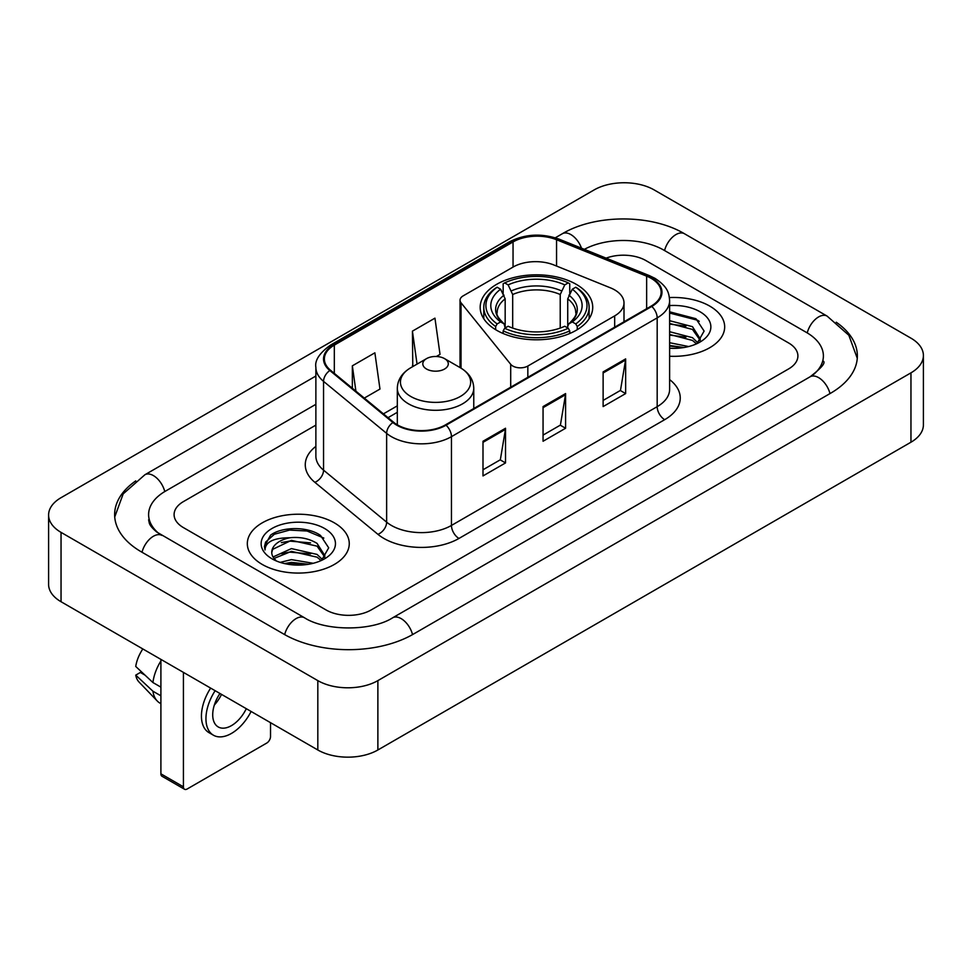 <?xml version="1.0" encoding="UTF-8"?>
<svg xmlns="http://www.w3.org/2000/svg" width="972" height="972" viewBox="0 0 972 972"><rect width="100%" height="100%" fill="white"/><g stroke="black" fill="none" stroke-linecap="round" stroke-linejoin="round"><path stroke-width="1.46" d="M614.668 289.887A31.857 18.395 0 0 0 610.416 287.834L553.894 264.979A31.857 18.395 0 0 0 513.095 267.045L463.146 295.877A10.619 6.136 0 0 0 460.035 300.214A10.619 6.136 0 0 0 461.032 302.802L510.701 364.293A10.619 6.136 0 0 0 527.832 366.043L614.668 315.9A31.857 18.395 0 0 0 624 302.9A31.857 18.395 0 0 0 614.668 289.887M576.25 284.334A56.279 32.489 0 0 0 514.917 277.287A56.279 32.489 0 0 0 480.18 307.31A56.279 32.489 0 0 0 496.656 330.286A56.279 32.489 0 0 0 557.989 337.32A56.279 32.489 0 0 0 592.726 307.31A56.279 32.489 0 0 0 576.25 284.334M709.742 306.095A50.969 29.427 0 0 0 669.416 297.578A50.969 29.427 0 0 1 709.742 306.095A50.969 29.427 0 0 1 724.675 326.908A50.969 29.427 0 0 0 709.742 306.095M334.332 522.839A50.969 29.427 0 0 0 278.794 516.46A50.969 29.427 0 0 0 247.325 543.64A50.969 29.427 0 0 0 262.258 564.453A50.969 29.427 0 0 0 317.795 570.831A50.969 29.427 0 0 0 349.264 543.64A50.969 29.427 0 0 0 334.332 522.839A50.969 29.427 0 0 0 278.794 516.46A50.969 29.427 0 0 0 247.325 543.64A50.969 29.427 0 0 0 262.258 564.453A50.969 29.427 0 0 0 317.795 570.831A50.969 29.427 0 0 0 349.264 543.64A50.969 29.427 0 0 0 334.332 522.839M651.179 278.357A33.984 19.622 180 0 1 661.13 292.22A33.984 19.622 180 0 1 651.179 306.095L445.455 424.873A33.984 19.622 180 0 1 393.599 422.249L330.516 370.235A33.984 19.622 180 0 1 324.369 358.984A33.984 19.622 180 0 1 334.319 345.109L513.046 241.931A33.984 19.622 180 0 1 556.555 239.732L646.647 276.157A33.984 19.622 180 0 1 651.179 278.357M651.775 278.004A34.822 20.108 0 0 0 647.133 275.756L557.041 239.331A34.822 20.108 0 0 0 512.438 241.591L333.724 344.768A34.822 20.108 0 0 0 329.824 370.514L392.907 422.528A34.822 20.108 0 0 0 446.051 425.214L651.775 306.447A34.822 20.108 0 0 0 651.775 278.004M482.999 441.252L482.999 475.928L505.525 462.927L505.525 428.251L482.999 441.252M482.999 469.78L500.349 459.768L505.428 429.405A8.493 4.909 -120 0 0 505.525 428.251M500.191 459.853L505.525 462.927M603.126 371.899L603.126 406.575L625.652 393.575L625.652 358.899L603.126 371.899M603.126 400.428L620.476 390.404L625.555 360.041A8.493 4.909 -120 0 0 625.652 358.899M620.318 390.501L625.652 393.575M543.056 406.575L543.056 441.252L565.582 428.251L565.582 393.575L543.056 406.575M543.056 435.104L560.407 425.092L565.497 394.729A8.493 4.909 -120 0 0 565.582 393.575M560.261 425.177L565.582 428.251M669.623 356.238A50.969 29.427 0 0 0 724.675 326.908A50.969 29.427 0 0 1 669.623 356.238M326.082 609.966A31.857 18.395 0 0 0 371.122 609.966L788.584 368.947A31.857 18.395 0 0 0 797.903 355.946A31.857 18.395 0 0 0 788.584 342.946L645.918 260.581A31.857 18.395 0 0 0 606.115 258.139A31.857 18.395 0 0 1 645.918 260.581L788.584 342.946A31.857 18.395 0 0 1 797.903 355.946A31.857 18.395 0 0 1 788.584 368.947L371.122 609.966A31.857 18.395 0 0 1 326.082 609.966L183.416 527.602L326.082 609.966M315.876 425.116L183.416 501.601A31.857 18.395 0 0 0 174.097 514.601A31.857 18.395 0 0 0 183.416 527.602A31.857 18.395 0 0 1 174.097 514.601A31.857 18.395 0 0 1 183.416 501.601L315.876 425.116M364.306 398.095L379.967 389.055L374.876 352.824L352.35 365.824L352.35 388.241M436.367 356.493L440.024 354.379L434.946 318.148L412.42 331.148L412.784 365.618M413.78 365.994L412.42 365.484M412.42 331.148L417.049 364.111M352.35 365.824L355.91 391.181M812.799 375.119A57.336 33.109 0 0 0 823.393 355.946A57.336 33.109 0 0 0 806.602 332.533L663.937 250.181A57.336 33.109 0 0 0 584.354 249.342M315.876 404.316L165.398 491.188A57.336 33.109 0 0 0 148.607 514.601A57.336 33.109 0 0 0 159.201 533.774M317.82 680.619A42.476 24.519 0 0 0 377.877 680.619L910.958 372.847A42.476 24.519 0 0 0 923.4 355.509A42.476 24.519 0 0 0 910.958 338.171L654.18 189.929A42.476 24.519 0 0 0 594.123 189.929L61.042 497.688A42.476 24.519 0 0 0 48.6 515.038A42.476 24.519 0 0 0 61.042 532.377L317.82 680.619L317.82 749.983A42.476 24.519 0 0 0 377.877 749.983L910.958 442.211A42.476 24.519 0 0 0 923.4 424.873L923.4 355.509M48.6 515.038L48.6 584.391A42.476 24.519 0 0 0 61.042 601.729L317.82 749.983M135.752 480.885A91.319 52.719 0 0 0 114.635 514.601A91.319 52.719 0 0 0 141.377 551.877L284.031 634.242A91.319 52.719 0 0 0 413.173 634.242L830.623 393.223A91.319 52.719 0 0 0 857.365 355.946A91.319 52.719 0 0 0 836.248 322.23M669.623 342.715L688.65 346.542M669.623 345.473L684.081 347.502M669.623 331.707L692.477 337.673L697.932 342.885M669.623 334.465L692.477 340.431L696.511 343.845M669.623 320.699L692.477 326.665L700.253 338.9L700.059 340.917M669.623 323.457L692.477 329.423L700.168 340.273M669.623 348.231A37.167 21.457 0 0 0 699.986 342.071A37.167 21.457 0 0 0 699.986 311.733A37.167 21.457 0 0 0 669.623 305.573M696.948 343.638L704.105 331.075L695.952 318.719L669.623 311.805M669.623 313.057L697.629 320.25L699.22 321.343M669.623 324.077L685.965 326.142M669.623 335.085L685.965 337.15M669.623 346.093L683.681 347.575M495.647 329.678L495.647 326.531L497.154 323.931A50.544 29.184 0 0 1 497.154 287.226L500.629 289.231A45.66 26.366 0 0 0 500.629 321.926L504.067 323.87L505.173 327.965M505.173 326.3L505.173 298.854L500.629 289.231M503.156 293.58L503.156 283.751L504.662 282.888A50.544 29.184 0 0 1 568.243 282.888L564.768 284.893A45.66 26.366 0 0 0 508.137 284.893L512.681 294.516L512.681 328.086M560.224 328.086L560.224 294.516L564.768 284.893M503.156 330.869A52.67 30.411 0 0 0 569.75 330.869L568.243 328.257A50.544 29.184 0 0 1 504.662 328.257L503.156 330.869L503.156 333.505M569.75 333.505L569.75 330.869M497.154 287.226L495.647 288.089A52.67 30.411 0 0 0 483.789 307.31A52.67 30.411 0 0 0 495.647 326.531M568.243 282.888L569.75 283.751L569.75 293.58M504.662 328.257L508.137 326.252A45.66 26.366 0 0 0 564.768 326.252L568.243 328.257M500.629 321.926L497.154 323.931M508.137 284.893L504.662 282.888M504.067 295.148A40.836 23.583 0 0 0 504.067 323.87L504.261 324.004C498.454 318.391 496.097 314.576 497.166 312.571A39.281 22.684 0 0 1 505.173 298.854M577.259 326.531A52.67 30.411 0 0 0 589.117 307.31A52.67 30.411 0 0 0 577.259 288.089L575.752 287.226A50.544 29.184 0 0 1 575.752 323.931L577.259 326.531L577.259 329.678M575.752 323.931L572.277 321.926A45.66 26.366 0 0 0 572.277 289.231L575.752 287.226M572.277 289.231L567.733 298.854L567.733 326.3L568.839 323.87L572.277 321.926M567.733 298.854A39.281 22.684 0 0 1 575.74 312.571C576.809 314.588 574.452 318.403 568.656 324.004L568.839 323.87A40.836 23.583 0 0 0 568.839 295.148M567.733 327.965L567.733 326.3M426.538 369.032A12.745 7.351 0 0 0 444.556 369.032A12.745 7.351 0 0 0 444.556 358.632L460.376 367.768A35.114 20.278 0 0 1 460.376 396.442A35.114 20.278 0 0 1 410.719 396.442A35.114 20.278 0 0 1 410.719 367.768C402.068 372.908 397.597 379.724 397.317 388.229A38.224 22.064 0 0 0 408.519 403.842A38.224 22.064 0 0 0 450.17 408.617A38.224 22.064 0 0 0 473.765 388.229C473.486 379.724 469.026 372.908 460.376 367.768L444.556 358.632A12.745 7.351 0 0 0 426.538 358.632A12.745 7.351 0 0 0 426.538 369.032M183.416 786.822A5.31 3.062 120 0 0 184.522 789.252L161.996 776.251A5.31 3.062 -60 0 1 160.902 773.821L183.416 786.822L183.416 672.381M160.902 659.381L160.902 773.821M184.522 789.252A5.31 3.062 120 0 0 187.171 788.997L266.765 743.045A5.31 3.062 120 0 0 270.52 736.545L270.52 722.67M219.964 693.486A26.548 15.321 120 0 0 218.202 726.934A26.548 15.321 120 0 0 231.47 725.622A26.548 15.321 120 0 0 246.293 708.685M214.326 705.04A26.548 15.321 120 0 0 221.519 694.385M210.645 688.103A36.098 20.849 120 0 0 208.919 732.609L213.427 735.209A36.098 20.849 120 0 0 231.47 733.423A36.098 20.849 120 0 0 251.104 711.455M215.152 690.703A36.098 20.849 120 0 0 213.427 735.209M160.902 660.948A35.041 20.23 120 0 0 152.92 682.538L135.74 666.452A27.605 15.941 120 0 1 142.835 648.956M160.902 687.143L152.92 682.538M145.035 675.163L140.357 672.454L135.74 675.127L152.92 691.214L160.902 695.818M152.92 691.214A35.041 20.23 120 0 0 157.245 700.994A35.041 20.23 120 0 0 159.894 703.084L160.902 703.655M135.74 675.127A27.605 15.941 120 0 0 138.996 681.992L157.245 700.994M280.167 562.375L291.43 559.629L313.251 563.286M284.577 563.578L291.43 562.375L308.671 564.246M273.01 556.98L291.43 548.609L317.066 554.417L322.534 559.629M273.934 558.487L291.43 551.367L317.066 557.163L321.1 560.577M321.55 560.382L328.694 547.819L320.541 535.463C307.589 526.168 281.904 526.605 270.568 535.147L264.445 546.349L265.028 549.958C265.368 541.878 273.679 537.82 289.948 537.759A26.548 15.321 0 0 0 271.747 552.315A26.548 15.321 0 0 0 273.047 557.029L276.206 560.893M289.948 537.759C300.129 536.69 309.169 538.573 317.066 543.409L324.842 555.632L324.66 557.661M271.759 552.618L272.658 549.362L291.43 540.359L317.066 546.155L324.757 557.005M324.575 528.476A37.167 21.457 0 0 0 272.014 528.476A37.167 21.457 0 0 0 272.014 558.815A37.167 21.457 0 0 0 324.575 558.815A37.167 21.457 0 0 0 324.575 528.476M264.457 546.604L265.611 542.072L274.371 534.236L289.535 530.092L307.055 531.004L323.822 538.075M281.321 542.619L289.535 541.1L310.554 542.874M281.321 553.639L289.535 552.108L310.554 553.894M285.282 563.736L289.535 563.128L308.27 564.307M461.032 302.802L461.032 368.157M510.701 364.293L510.701 387.196M527.832 366.043L527.832 377.306M614.668 315.9L614.668 327.175M669.623 379.602A53.096 30.654 180 0 1 664.69 419.673L458.966 538.439A10.619 6.136 60 0 1 451.458 525.439L657.181 406.661A42.476 24.519 0 0 0 669.623 389.322L669.623 300.542A42.476 24.519 180 0 1 657.181 317.88A10.619 6.136 -120 0 0 651.775 306.447M458.966 538.439A53.096 30.654 180 0 1 383.891 538.439A53.096 30.654 180 0 1 377.938 534.345L314.867 482.331A53.096 30.654 180 0 1 315.876 446.367M391.4 525.439A42.476 24.519 0 0 0 451.458 525.439L451.458 436.659A42.476 24.519 180 0 1 386.637 433.378L323.555 381.376A42.476 24.519 180 0 1 315.876 367.307L315.876 456.087A42.476 24.519 0 0 0 323.555 470.156L386.637 522.158A42.476 24.519 0 0 0 391.4 525.439M669.623 300.542C668.943 293.252 668.262 287.177 654.982 278.344L649.405 275.635A10.619 4.969 112 0 0 647.133 275.756M649.405 275.635L559.313 239.221C541.732 233.001 525.038 233.9 509.231 241.931A10.619 6.136 60 0 1 512.438 241.591M333.724 344.768A10.619 6.136 -120 0 0 330.516 345.109C319.496 353.03 314.612 360.43 315.876 367.307M329.824 370.514A10.619 7.108 129.5 0 0 323.555 381.376L323.555 470.156A10.619 7.108 -50.5 0 1 314.867 482.331M559.313 239.221A10.619 4.969 112 0 0 557.041 239.331M392.907 422.528A10.619 7.108 129.5 0 0 386.637 433.378L386.637 522.158A10.619 7.108 -50.5 0 1 377.938 534.345M446.051 425.214A10.619 6.136 60 0 1 451.458 436.659L657.181 317.88L657.181 406.661A10.619 6.136 60 0 0 664.69 419.673M334.319 345.109L334.319 373.382M646.647 276.157L646.647 308.719M556.555 239.732L556.555 266.061M513.046 241.931L513.046 267.081M397.317 405.846L383.43 413.865M543.056 407.681L565.497 394.729M603.126 372.993L625.555 360.041M482.999 442.357L505.428 429.405M412.529 634.607A16.986 9.805 -120 0 0 392.664 617.791C371.778 631.302 325.426 631.302 304.54 617.791L156.869 532.109C152.592 528.561 150.065 525.585 149.311 523.191L148.607 519.801M284.675 634.607A16.986 9.805 -60 0 1 304.54 617.791M142.021 552.242A16.986 9.805 -60 0 1 161.887 535.426M114.72 516.995L123.177 493.885L144.901 474.749A16.986 9.805 60 0 1 164.766 491.565M555.316 237.788L562.351 233.73A16.986 9.805 60 0 1 581.499 248.188M562.351 233.73C595.484 214.022 651.313 214.022 684.446 233.73A16.986 9.805 120 0 0 664.581 250.545M684.446 233.73L827.099 316.094A16.986 9.805 120 0 0 807.234 332.91M829.979 393.599A16.986 9.805 -120 0 0 810.113 376.784L392.664 617.791M377.877 749.983L377.877 680.619M61.042 601.729L61.042 532.377M910.958 442.211L910.958 372.847M560.224 294.516A39.281 22.684 0 0 0 512.681 294.516M561.33 290.81A40.836 23.583 0 0 0 511.576 290.81M460.035 300.214L460.035 367.574M624 302.9L624 321.781M509.231 241.931L330.516 345.109M397.317 412.31L388.035 417.668M144.901 474.749L315.876 376.03M857.28 358.34L848.823 335.243L827.099 316.094M823.393 361.147C825.763 362.872 821.328 368.084 810.113 376.784M483.789 318.755L483.789 307.31M589.117 318.755L589.117 307.31M473.765 408.519L473.765 388.229M397.317 424.825L397.317 388.229M426.538 358.632L410.719 367.768"/></g></svg>
